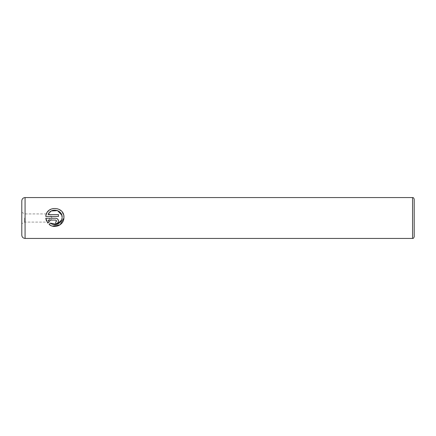 <?xml version="1.0" encoding="UTF-8"?>
<svg xmlns="http://www.w3.org/2000/svg" width="436" height="436" viewBox="0 0 436 436"><rect width="100%" height="100%" fill="white"/><g stroke="black" fill="none" stroke-linecap="round" stroke-linejoin="round"><path stroke-width="0.33" stroke-dasharray="2.18 1.64" d="M52.451 226.126L51.165 225.674M49.083 224.393L50.38 223.101M62.086 218L62.119 217.351L62.086 218M51.334 210.975L48.096 214.621L58.479 214.621L58.479 216.441L45.791 216.441L46.14 214.697M46.783 213.133L47.72 211.689M48.897 210.463L53.105 208.424L57.863 208.773L61.716 211.4L63.765 215.602M55.748 223.717L55.748 221.902L56.658 220.992M45.791 218.262L55.748 218.262L57.269 218.725M414.2 236.803L414.2 199.198M21.8 200.833L21.8 235.168M24.634 218L24.634 222.088L24.634 218M49.595 218L49.595 222.088L49.595 218M21.8 218L21.8 212.278L21.8 218M49.094 221.815L47.797 223.107L46.439 220.845M58.424 221.521L57.274 223.254M56.8 223.51L56.042 223.701M55.748 220.082L48.096 220.082M412.565 197.563L412.565 238.438M25.07 238.438L25.07 197.563M21.8 212.278L24.634 213.913L49.595 213.913L52.053 218L49.595 222.088L24.634 222.088L21.8 223.723"/><path stroke-width="0.65" d="M51.165 225.674L49.083 224.393C54.347 229.118 63.77 225.107 63.912 218L60.114 224.763L52.451 226.126M50.38 223.101L56.778 224.366L61.607 220.027L62.086 218C61.858 223.548 54.587 226.682 50.38 223.101L49.083 224.393M63.765 215.602L63.934 217.351C64.533 206.168 46.298 205.312 45.791 216.441L58.479 216.441L58.479 214.621L48.096 214.621C50.516 207.345 62.588 209.602 62.119 217.351L61.77 215.139L57.568 210.604L51.334 210.975M46.14 214.697L46.783 213.133M47.72 211.689L48.897 210.463M56.658 220.992L55.748 221.902L55.748 223.717C57.416 223.548 58.326 222.638 58.479 220.992C58.32 219.341 57.41 218.431 55.748 218.262L45.791 218.262L47.797 223.107L49.094 221.815L48.096 220.082L55.748 220.082L56.658 220.992L55.748 220.082M57.269 218.725L58.271 219.946M58.271 219.951L58.424 221.521M414.2 199.198L414.2 236.803C413.323 239.151 413.066 238.067 412.565 238.438L412.565 197.563C413.066 197.933 413.323 196.849 414.2 199.198M21.8 218L21.8 200.833C21.996 198.849 23.086 197.759 25.07 197.563L25.07 238.438C23.086 238.241 21.996 237.151 21.8 235.168L21.8 218M63.912 218L63.934 217.351L63.912 218M46.439 220.845L45.791 218.262M57.274 223.254L56.8 223.51M56.042 223.701L55.748 223.717M48.096 220.082L49.094 221.815M412.565 197.563L25.07 197.563M412.565 238.438L25.07 238.438"/></g></svg>
